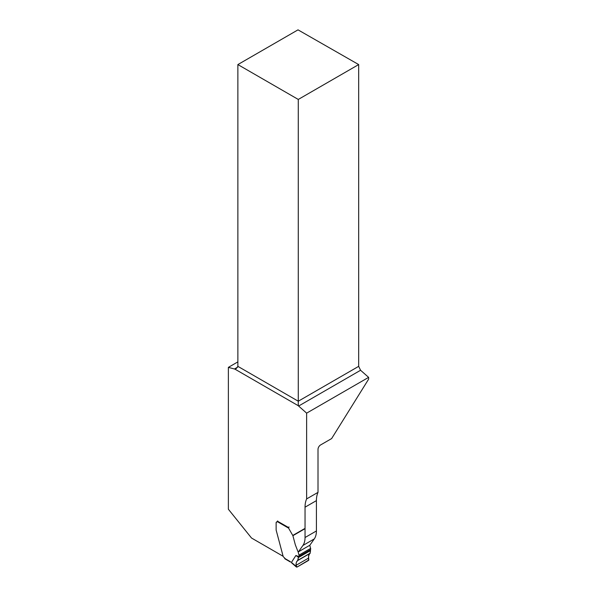 <?xml version="1.0" encoding="UTF-8"?>
<svg xmlns="http://www.w3.org/2000/svg" width="597" height="597" viewBox="0 0 597 597"><rect width="100%" height="100%" fill="white"/><g stroke="black" fill="none" stroke-linecap="round" stroke-linejoin="round"><path stroke-width="0.9" d="M318.007 492.361A29.246 16.88 -120 0 0 316.417 500.622L316.417 530.957L305.045 537.524L305.045 507.189A29.246 16.88 60 0 1 306.634 498.92L318.007 492.361L318.007 449.377A3.597 2.075 -60 0 1 320.552 444.974L331.633 438.571L368.625 379.155L368.625 377.364L360.573 370.267L298.619 406.042L306.634 413.146L368.625 377.364M283.127 556.277L251.516 538.024L228.375 509.241L228.375 367.364L234.442 368.991A3.597 2.075 -120 0 0 234.785 369.05L236.382 368.424L237.875 366.349L237.875 64.573L298.015 29.85L358.678 64.573L358.678 366.349L360.573 370.267M306.634 498.92L306.634 413.146M228.375 367.364L237.875 361.879M316.417 530.957A22.492 12.985 60 0 1 314.283 538.912L309.836 545.24L298.463 551.807L297.963 551.307M276.418 522.106L277.374 521.554L276.418 522.106A1.351 0.776 -120 0 0 276.135 522.726L276.135 522.8M277.374 521.554L277.18 521.674A1.127 0.649 -120 0 0 277.411 521.159L288.433 527.464M305.045 537.524A22.492 12.985 60 0 1 302.91 545.479L298.463 551.807M234.785 369.05L298.276 405.706A3.597 2.075 -120 0 0 298.619 406.042M237.875 64.573L298.276 99.445L358.678 64.573M298.276 99.445L298.276 405.706M309.776 545.277L310.612 548.419A1.798 1.037 60 0 1 310.44 549.695A1.351 0.776 -120 0 0 310.35 549.822L298.41 557.076L297.716 560.538C296.508 561.344 295.985 562.919 296.142 565.262L296.261 566.583L297.007 567.083L308.462 560.464L308.701 558.016C308.306 555.807 308.753 554.277 310.059 553.412L310.485 550.113M285.351 558.777L283.209 556.591L276.165 530.173A0.672 0.388 60 0 1 276.135 529.964L276.135 522.882A1.351 0.776 60 0 1 276.411 522.263L277.172 521.823A1.127 0.649 -120 0 0 277.344 521.636L277.493 521.263A0.903 0.522 120 0 1 277.665 520.935M310.44 549.695L298.828 556.397A1.351 0.776 60 0 0 298.739 556.523L295.881 555.508L291.426 562.404L297.007 567.083M298.828 556.397A1.798 1.037 -120 0 0 299 555.12L298.134 551.867A0.739 0.425 -120 0 0 297.866 551.367L295.314 544.77L292.896 535.688L288.597 528.136L277.344 521.636M295.881 555.508L298.388 557.15M298.739 556.523L298.41 557.076M289.015 526.912L288.597 528.136M310.209 553.165L297.866 560.292M291.537 562.792L296.47 567.06M284.903 558.814L290.508 562.053M298.351 557.591C298.194 559.486 297.634 560.874 296.657 561.755C295.724 563.896 295.866 565.658 297.075 567.046L308.888 559.941C307.44 555.076 310.5 554.098 310.522 550.419L298.351 557.591L310.507 550.576M234.442 368.991L237.703 367.11M237.875 366.349L298.276 401.221L358.678 366.349M316.417 500.622L305.045 507.189M314.283 538.912L302.91 545.479M284.597 558.337L290.373 561.673M310.612 548.419L299 555.12M304.507 528.987L292.896 535.688M304.403 528.741L292.791 535.442M308.701 558.016L296.142 565.262M310.059 553.412L297.716 560.538M310.515 550.531L298.358 557.553M310.522 550.419L298.373 557.434"/></g></svg>
